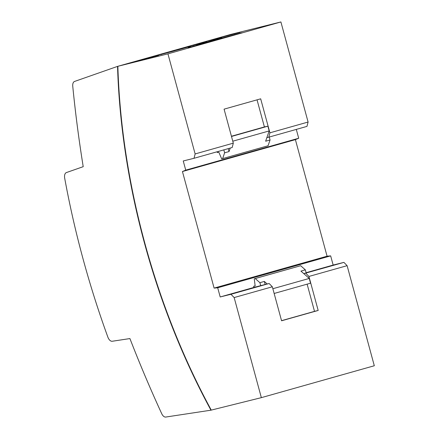 <?xml version="1.0" encoding="UTF-8"?>
<svg xmlns="http://www.w3.org/2000/svg" width="439" height="439" viewBox="0 0 439 439"><rect width="100%" height="100%" fill="white"/><g stroke="black" fill="none" stroke-linecap="round" stroke-linejoin="round"><path stroke-width="0.66" d="M66.393 172.571L83.212 166.677A791.791 443.758 -105.8 0 1 72.753 86.247A5.937 3.331 -105.8 0 1 74.57 81.44L117.542 66.388A455.281 255.158 74.2 0 0 210.95 410.191L165.755 417.05A5.937 3.331 -105.8 0 1 161.722 413.697A791.791 443.758 -105.8 0 1 129.917 338.568L112.225 341.257A5.937 3.331 -105.8 0 1 107.873 337.136A554.254 310.631 -105.8 0 1 64.692 178.196A5.937 3.331 -105.8 0 1 66.393 172.571M231.133 34.319A455.281 255.158 74.2 0 1 231.133 34.308L117.542 66.388M269.914 132.819L268.8 137.171L306.976 126.388L308.096 122.037L269.914 132.819L260.678 98.819L224.077 109.152L233.312 143.152L232.193 147.509L194.016 158.292L183.244 160.965L185.735 170.14L182.437 171.528L214.106 288.099L217.7 287.775L220.191 296.962L230.963 294.284L234.157 297.571L261.348 397.652L211.269 410.103A455.281 255.158 74.2 0 1 117.861 66.294L167.939 53.849L280.9 21.95L230.821 34.396M177.416 50.051L164.279 53.317L177.532 49.574L190.669 46.309L177.416 50.051M206.698 41.782L180.308 48.789L206.698 41.782M174.64 50.836L148.25 57.844L174.64 50.836M221.799 37.589L206.56 41.376L221.799 37.589M240.1 32.42L217.607 38.259L240.1 32.42M158.611 55.363L132.221 62.371L158.611 55.363M242.059 32.722L188.15 47.703L206.84 42.539L196.727 45.052L212.503 40.597L242.059 32.722M167.939 53.849L195.13 153.935L194.016 158.292M233.312 143.152L195.13 153.935M308.096 122.037L280.9 21.95M268.8 137.171L266.863 137.654L269.173 130.932L267.883 126.185L264.404 126.937L257.045 99.845M228.242 148.623L229.037 151.554L224.62 152.799L222.633 158.6L268.07 145.77L270.062 139.97L265.644 141.215L266.863 137.654M185.735 170.14L298.701 138.241L296.298 129.406M217.102 151.773L217.321 152.58L218.825 152.201L221.662 158.841L222.633 158.6M182.437 171.528L295.398 139.629L298.701 138.241M306.12 272.696L333.157 265.063L330.66 255.877L327.071 256.2L214.106 288.099M327.071 256.2L295.398 139.629M330.66 255.877L217.7 287.775M220.191 296.962L253.956 287.424L253.643 286.283L255.147 285.855M303.755 273.596L306.181 272.91L305.346 269.853L300.66 265.716L255.224 278.546L259.91 282.689L264.327 281.437L265.161 284.494L253.956 287.424M253.643 286.283L255.152 285.904L254.252 278.787L300.66 265.716M261.348 397.652L374.308 365.753L347.117 265.672L343.924 262.385L303.815 273.645L300.929 271.104L305.346 269.853M254.252 278.787L255.224 278.546M305.747 273.168L308.935 276.449L318.176 310.45L281.575 320.783L272.334 286.788L269.145 283.501L265.161 284.494M269.145 283.501L230.963 294.284M260.739 285.74L259.91 282.689M264.327 281.437L267.208 283.984M272.334 286.788L234.157 297.571M308.935 276.449L347.117 265.672M210.95 410.191L211.269 410.103M343.924 262.385L333.157 265.063M303.815 273.645L309.248 278.447L272.86 288.719M309.248 278.447L310.538 283.188L274.15 293.466M307.124 284.154L314.511 311.361L318.176 310.45M281.542 320.668L314.511 311.361M230.239 148.064L229.037 151.554M231.435 136.244L264.404 126.937M231.496 136.463L267.883 126.185M232.78 141.204L269.173 130.932M223.824 149.869L224.62 152.799M269.266 137.039L270.062 139.97M177.532 49.574L177.641 49.986M193.561 45.047L193.67 45.464M161.503 54.101L161.612 54.513M145.474 58.628L145.583 59.04M213.403 40.898L212.503 40.597M234.843 34.516L234.931 34.824"/></g></svg>
